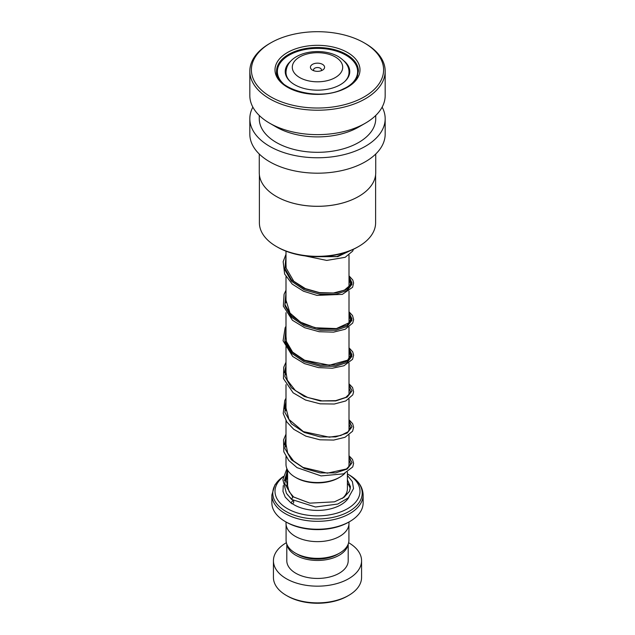<?xml version="1.0" encoding="UTF-8"?>
<svg xmlns="http://www.w3.org/2000/svg" width="635" height="635" viewBox="0 0 635 635"><rect width="100%" height="100%" fill="white"/><g stroke="black" fill="none" stroke-linecap="round" stroke-linejoin="round"><path stroke-width="0.95" d="M348.917 524.605L348.917 540.218A31.417 18.137 180 0 1 339.717 553.037L337.534 554.299A28.329 16.359 180 0 1 297.466 554.299L295.283 553.037A31.417 18.137 180 0 1 286.083 540.218L286.083 524.605M339.717 553.037A31.417 18.137 180 0 1 295.283 553.037L297.466 554.299M339.781 477.202L338.669 477.845A29.932 17.28 180 0 1 296.331 477.845L295.219 477.202A31.504 18.193 0 0 0 339.781 477.202A31.504 18.193 0 0 0 344.9 473.321M348.599 467.249A31.504 18.193 0 0 0 349.004 464.344L349.004 435.046M322.509 64.357A7.08 4.088 0 0 0 312.491 64.357A7.08 4.088 0 0 0 312.491 70.144L312.491 70.144A7.08 4.088 0 0 0 322.509 70.144A7.08 4.088 0 0 0 322.509 64.357M321.064 70.787A3.937 2.27 0 0 0 321.437 69.818A3.937 2.27 0 0 0 320.286 68.215A3.937 2.27 0 0 0 315.992 67.723A3.937 2.27 0 0 0 313.563 69.818A3.937 2.27 0 0 0 313.936 70.787M349.774 521.525L348.663 522.168A44.069 25.44 180 0 1 286.337 522.168L285.226 521.525A45.641 26.352 0 0 0 349.774 521.525A45.641 26.352 0 0 0 363.141 502.896L363.141 494.967A45.641 26.352 180 0 1 334.97 519.311A45.641 26.352 180 0 1 285.226 513.596A45.641 26.352 180 0 1 271.859 494.967L271.859 502.896A45.641 26.352 0 0 0 285.226 521.525L286.337 522.168M283.321 476.75A42.497 24.535 0 0 0 287.449 508.675A42.497 24.535 0 0 0 347.551 508.675A42.497 24.535 0 0 0 347.551 473.98L349.123 474.893A44.72 25.821 0 0 1 349.123 511.405A44.72 25.821 0 0 1 285.877 511.405A44.72 25.821 0 0 1 283.393 476.448L274.923 484.862L271.859 494.967M348.98 521.986L348.98 523.454A31.48 18.177 180 0 1 329.549 540.25A31.48 18.177 180 0 1 295.243 536.305A31.48 18.177 180 0 1 286.02 523.454L286.02 521.986M363.141 494.967C362.799 486.815 358.124 480.123 349.123 474.893L347.551 473.98A42.497 24.535 0 0 0 347.401 473.9M285.996 456.613L285.996 464.344A31.504 18.193 0 0 0 295.219 477.202L296.331 477.845M348.663 595.424L347.551 596.067A42.497 24.535 180 0 1 287.449 596.067L286.337 595.424A44.069 25.44 0 0 0 348.663 595.424A44.069 25.44 0 0 0 361.569 577.429L361.569 560.721A44.069 25.44 0 0 0 348.663 542.734A44.069 25.44 0 0 0 348.615 542.711M286.956 544.449A30.694 17.716 0 0 0 295.799 555.26A30.694 17.716 0 0 0 327.858 559.411A30.694 17.716 0 0 0 348.043 544.449M286.806 544.084L286.806 560.721A30.694 17.716 0 0 0 295.799 573.254A30.694 17.716 0 0 0 329.248 577.096A30.694 17.716 0 0 0 348.194 560.721L348.194 544.084M286.385 542.711A44.069 25.44 0 0 0 273.431 560.721A44.069 25.44 0 0 0 286.337 578.715A44.069 25.44 0 0 0 334.367 584.232A44.069 25.44 0 0 0 361.569 560.721M273.431 560.721L273.431 577.429A44.069 25.44 0 0 0 286.337 595.424L287.449 596.067M375.61 174.879L375.61 222.79A58.11 33.552 180 0 1 358.592 246.507L357.473 247.15A56.531 32.639 180 0 1 353.036 249.452A56.531 32.639 180 0 1 277.527 247.15L276.408 246.507A58.11 33.552 180 0 1 259.39 222.79L259.39 174.879M358.592 246.507A58.11 33.552 180 0 1 354.028 248.88A58.11 33.552 180 0 1 276.408 246.507M358.632 196.469A58.11 33.552 180 0 1 358.592 196.493A58.11 33.552 180 0 1 354.028 198.858A58.11 33.552 180 0 1 276.408 196.493A58.11 33.552 180 0 1 276.368 196.469M375.737 154.027L375.737 172.672A58.237 33.623 180 0 1 358.68 196.445A58.237 33.623 180 0 1 354.108 198.818A58.237 33.623 180 0 1 276.32 196.445A58.237 33.623 180 0 1 259.263 172.672L259.263 154.027M382.143 107.132A67.675 39.076 180 0 1 385.175 118.697A67.675 39.076 180 0 1 360.045 149.082A67.675 39.076 180 0 1 288.338 153.956A67.675 39.076 180 0 1 249.825 118.697A67.675 39.076 180 0 1 252.857 107.132M385.175 118.697L385.175 134.112A67.675 39.076 180 0 1 360.045 164.505A67.675 39.076 180 0 1 288.338 169.378A67.675 39.076 180 0 1 249.825 134.112L249.825 118.697M364.244 42.878L365.355 43.521A67.675 39.076 180 0 1 385.175 71.144L385.175 95.56A67.675 39.076 180 0 1 365.355 123.19L358.68 127.048A58.237 33.623 180 0 1 354.108 129.421A58.237 33.623 180 0 1 276.32 127.048L269.645 123.19A67.675 39.076 180 0 1 249.825 95.56L249.825 71.144A67.675 39.076 180 0 1 269.645 43.521L270.756 42.878A66.103 38.163 180 0 1 275.947 40.18A66.103 38.163 180 0 1 364.244 42.878A66.103 38.163 180 0 1 359.053 99.544A66.103 38.163 180 0 1 268.359 95.385A66.103 38.163 180 0 1 270.756 42.878M375.737 115.475L375.737 118.697A58.237 33.623 180 0 1 354.108 144.843A58.237 33.623 180 0 1 292.41 149.034A58.237 33.623 180 0 1 259.263 118.697L259.263 115.475M365.355 123.19A67.675 39.076 180 0 1 360.045 125.952A67.675 39.076 180 0 1 269.645 123.19M385.175 71.144A67.675 39.076 180 0 1 360.045 101.536A67.675 39.076 180 0 1 288.338 106.402A67.675 39.076 180 0 1 249.825 71.144M290.814 61.079A32.266 18.629 0 0 0 286.075 67.326A32.266 18.629 0 0 0 285.234 71.541A32.266 18.629 0 0 0 313.825 90.051A32.266 18.629 0 0 0 348.925 75.763A32.266 18.629 0 0 0 349.766 71.541A32.266 18.629 0 0 0 344.186 61.079M351.631 83.733A40.132 23.17 0 0 0 356.592 76.787A40.132 23.17 0 0 0 357.632 71.541A40.132 23.17 0 0 0 322.072 48.522A40.132 23.17 0 0 0 278.408 66.302A40.132 23.17 0 0 0 277.368 71.541A40.132 23.17 0 0 0 283.369 83.733M347.401 475.417L352.377 481.624L353.528 488.553L348.361 497.84L337.749 504.055L315.484 507.008L291.64 499.459L292.695 496.991L293.64 497.03M292.584 503.642A1.572 0.976 123.8 0 0 293.664 502.364A1.572 0.976 123.8 0 0 293.497 501.078A1.572 0.976 123.8 0 0 292.584 501.071A1.572 0.976 123.8 0 0 291.497 502.356A1.572 0.976 123.8 0 0 291.671 503.642A1.572 0.976 123.8 0 0 292.584 503.642M284.385 480.616L287.599 470.527L284.385 480.616M349.004 457.724L352.012 462.717L349.004 457.724M284.385 444.706L285.996 437.634L284.385 444.706M349.004 421.743L352.012 426.736L349.004 421.743M284.385 408.757L285.996 401.653L284.385 408.757M349.004 385.762L352.012 390.755L349.004 385.762M284.385 372.761L285.996 365.673L284.385 372.761M349.004 349.782L351.996 356.219L347.194 362.41L335.709 366.268L320.183 366.268L304.213 361.775L291.465 353.179L284.885 341.82L285.996 329.684L284.885 341.82L291.465 353.179L304.213 361.775L320.183 366.268L335.709 366.268L347.194 362.41L351.996 356.219L349.004 349.782M349.004 313.793L351.996 320.238L347.194 326.422L335.709 330.287L320.183 330.287L304.213 325.795L291.465 317.198L284.885 305.84L285.996 293.703L284.885 305.84L291.465 317.198L304.213 325.795L320.183 330.287L335.709 330.287L347.194 326.422L351.996 320.238L349.004 313.793M349.004 277.812L351.996 284.258L347.194 290.441L335.709 294.299L320.183 294.307L304.213 289.806L291.465 281.21L284.885 269.859L285.996 257.723L284.885 269.859L291.465 281.21L304.213 289.806L320.183 294.307L335.709 294.299L347.194 290.441L351.996 284.258L349.004 277.812M347.401 472.067L347.401 488.759A29.901 17.264 180 0 1 342.186 498.507M349.004 75.557L349.004 72.39A31.504 18.193 180 0 1 344.781 81.494M299.672 77.541A25.209 14.557 0 0 0 335.328 77.541A25.209 14.557 0 0 0 335.328 56.959A25.209 14.557 0 0 0 299.672 56.959A25.209 14.557 0 0 0 299.672 77.541M287.599 488.95A29.901 17.264 180 0 1 287.599 488.759L287.599 470.067M348.853 497.364A33.052 19.082 180 0 1 294.132 504.825A33.052 19.082 180 0 1 292.378 503.73M347.401 483.203A33.052 19.082 180 0 1 350.282 488.902M290.219 81.494A31.504 18.193 180 0 1 285.996 72.39L285.996 75.557M291.775 52.776A40.918 23.622 180 0 1 335.137 49.824A40.918 23.622 180 0 1 358.418 71.144L357.164 76.732C356.989 78.248 351.576 85.503 343.551 88.797C318.691 101.878 274.328 88.979 276.582 71.144A40.918 23.622 180 0 1 291.775 52.776M290.782 50.784A42.497 24.535 180 0 1 350.552 54.435A42.497 24.535 180 0 1 344.218 88.94A42.497 24.535 180 0 1 284.448 85.288A42.497 24.535 180 0 1 290.782 50.784M292.695 496.991L284.75 483.751L287.353 469.622M349.004 456.414L351.996 462.851L347.194 469.043L335.701 472.9L320.183 472.9L304.213 468.408L291.465 459.811L284.885 448.453L285.996 436.316M349.004 420.426L351.996 426.871L347.194 433.054L335.709 436.912L320.191 436.92L304.213 432.427L291.465 423.831L284.885 412.472L285.996 400.336M349.004 384.445L351.996 390.89L347.194 397.073L335.701 400.931L320.183 400.939L304.213 396.438L291.465 387.842L284.885 376.491L285.996 364.355M349.004 348.464L351.996 354.909L347.194 361.093L335.709 364.95L320.191 364.95L304.213 360.458L291.465 351.869L284.885 340.511L285.996 328.374M349.004 312.483L351.996 318.921L347.194 325.112L335.701 328.97L320.183 328.97L304.213 324.477L291.465 315.881L284.885 304.522L285.996 292.386M349.004 276.495L351.996 282.94L347.194 289.123L335.709 292.989L320.191 292.989L304.213 288.496L291.465 279.9L284.885 268.549L285.996 256.413M350.115 250.73L337.756 256.643L318.238 256.707M349.004 255.135L349.004 286.901M349.004 291.116L349.004 322.89M349.004 327.096L349.004 358.87M349.004 363.077L349.004 394.851M349.004 399.066L349.004 430.832M349.004 72.39C349.202 66.564 345.694 61.317 338.471 56.65C320.786 46.276 286.75 51.919 285.996 72.39M285.996 251.174L285.996 266.732M285.996 276.701L285.996 302.689M285.996 312.682L285.996 338.693M285.996 346.504L285.996 374.65M285.996 384.651L285.996 410.654M285.996 420.632L285.996 446.619M277.368 71.541L277.368 75.581M357.632 71.541L357.632 75.581M293.592 496.975L289.139 491.688L286.02 479.742L287.599 473.885M349.004 459.93L350.472 463.383L350.044 465.249L346.456 468.955L327.366 473.178L303.038 467.423L293.584 460.994L287.655 452.993L285.996 444.151M349.004 423.95L350.472 427.434L348.059 431.784L340.622 435.539L329.335 437.19L303.379 431.609L288.965 419.449L285.996 408.146M349.004 387.969L350.472 391.39L350.06 393.248L345.797 397.391L335.685 400.653L322.056 400.891L307.681 397.486L295.434 390.636L287.282 380.159L285.996 372.181M349.004 351.988L350.472 355.449L347.639 360.164L329.478 365.22L304.625 360.228L292.616 352.108L286.456 341.622L285.996 336.185M349.004 316L350.472 319.405L349.163 322.699L336.375 328.581L315.135 327.763L300.514 322.143L290.005 313.063L285.996 300.22M349.004 280.019L350.472 283.424L350.068 285.282L344.368 290.187L333.478 292.997L319.548 292.624L305.379 288.6L293.783 281.265L286.147 268.121L285.996 264.224M348.647 251.309L336.828 256.532L319.865 256.683M293.521 496.935L309.769 503.158L334.47 501.833L343.995 497.332L349.44 491.331L350.472 486.751L347.401 479.782M287.599 483.314L286.504 485.735M287.441 494.673L293.497 501.078M287.599 478.115L285.996 480.02M283.258 485.624L282.988 491.411L285.234 497.142L291.671 503.642M291.528 499.356L286.401 493.268L282.869 479.687L286.909 468.693M349.004 455.724L352.52 459.454L353.624 463.383L352.719 466.947L343.646 473.829L321.088 475.917L297.069 467.654L288.727 460.454L283.813 451.795L283.535 439.92L285.996 434.149M349.004 419.735L352.679 423.751L353.624 427.315L352.568 431.236L344.995 437.301L333.708 440.071L319.921 439.793L305.848 436.134L293.751 429.308L286.822 421.942L283.202 413.456L284.758 400.55L285.996 398.177M349.004 383.754L352.568 387.556L353.608 391.835L352.774 394.859L345.781 400.955L334.335 404.019L320.103 403.828L305.522 400.026L293.132 392.819L283.456 378.579L283.75 367.205L285.996 362.188M349.004 347.774L352.695 351.822L353.624 355.211L352.544 359.307L343.972 365.752L332.335 368.229L318.405 367.601L304.435 363.593L292.679 356.457L283.075 340.781L285.115 327.835L285.996 326.207M349.004 311.793L352.536 315.547L353.624 319.651L352.703 323.032L345.249 329.24L333.558 332.137L319.199 331.74L304.649 327.7L292.449 320.278L283.345 306.149L284.075 294.275L285.996 290.227M349.004 275.812L352.75 279.964L353.608 282.996L352.592 287.266L342.344 294.37L316.928 295.378L303.459 291.195L292.227 284.099L284.631 274.034L283.162 261.644L285.996 254.246M353.393 249.285L352.695 251.087L345.17 257.31L326.723 260.421L305.078 255.913"/></g></svg>
